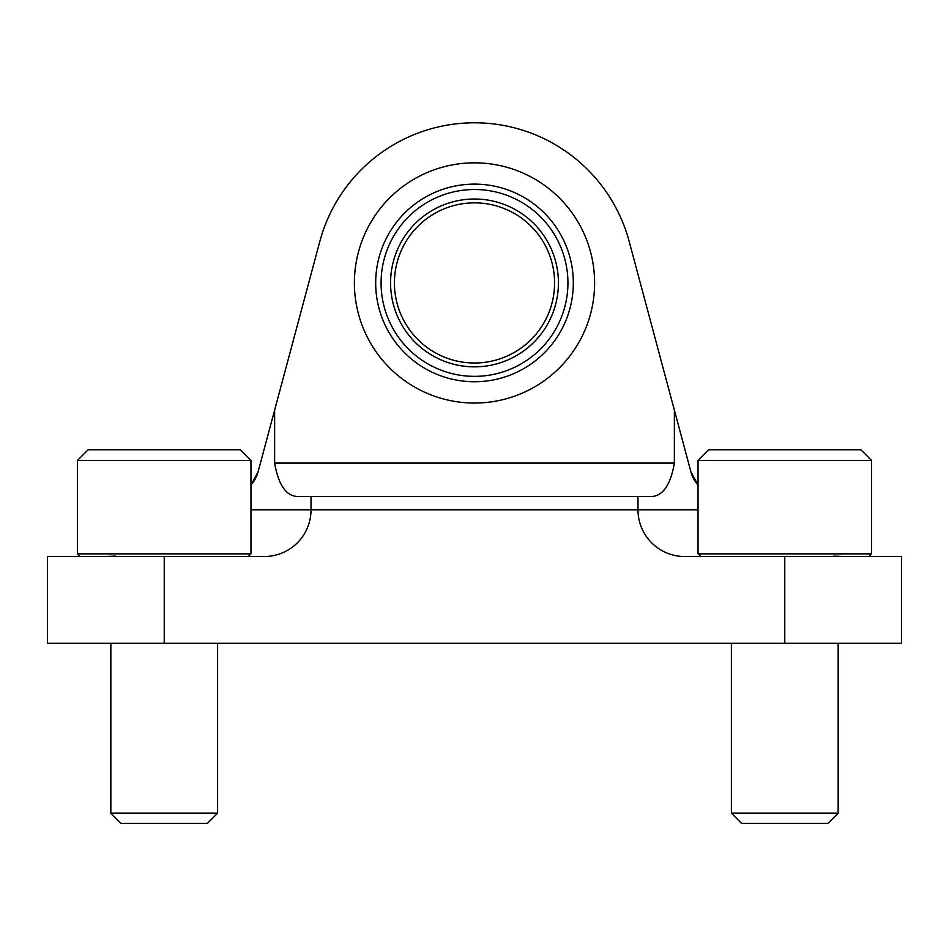 <?xml version="1.0" encoding="UTF-8"?>
<svg xmlns="http://www.w3.org/2000/svg" width="949" height="949" viewBox="0 0 949 949"><rect width="100%" height="100%" fill="white"/><g stroke="black" fill="none" stroke-linecap="round" stroke-linejoin="round"><path stroke-width="1.42" d="M250.963 485.105A33.369 33.369 0 0 0 258.116 471.736L250.963 485.105M690.884 471.736A33.369 33.369 0 0 0 698.037 485.105L690.884 471.736L674.371 410.134L674.371 463.1L274.629 463.1C278.342 484.31 285.673 495.437 296.634 496.457L311.023 496.457L311.023 509.803A46.715 46.715 0 0 1 264.308 556.517L164.224 556.517L164.224 643.256L901.55 643.256L901.55 556.517L784.776 556.517L784.776 643.256M274.629 463.1L274.629 410.134L319.813 241.485L258.116 471.736M674.371 463.1C670.682 484.275 663.351 495.402 652.366 496.457L637.977 496.457L637.977 509.803A46.715 46.715 0 0 0 684.692 556.517L784.776 556.517M637.977 496.457L311.023 496.457M684.692 556.517A46.715 46.715 0 0 1 637.977 509.803L250.963 509.803M844.93 556.517L833.661 556.126M354.392 282.932A120.108 120.108 0 0 1 534.548 178.922A120.108 120.108 0 0 1 534.56 386.955A120.108 120.108 0 0 1 354.392 282.932M674.371 410.134L629.187 241.485A160.144 160.144 0 0 0 319.813 241.485M164.224 643.256L47.45 643.256L47.45 556.517L164.224 556.517M104.07 556.517L115.339 556.126M375.685 282.932A98.815 98.815 0 0 1 523.907 197.356A98.815 98.815 0 0 1 523.907 368.509A98.815 98.815 0 0 1 375.685 282.932M381.083 282.932A93.417 93.417 0 0 1 521.215 202.03A93.417 93.417 0 0 1 521.215 363.835A93.417 93.417 0 0 1 381.083 282.932M390.573 282.932A83.927 83.927 0 0 1 516.458 210.251A83.927 83.927 0 0 1 516.458 355.614A83.927 83.927 0 0 1 390.573 282.932M394.428 282.932A80.072 80.072 0 0 1 514.536 213.584A80.072 80.072 0 0 1 514.536 352.281A80.072 80.072 0 0 1 394.428 282.932M250.963 460.431L240.287 449.755L88.15 449.755L77.474 460.431L77.474 553.848L250.963 553.848L250.963 460.431L77.474 460.431M217.606 643.256L217.606 813.186L110.843 813.186L110.843 643.256M217.606 813.186L207.368 823.424L121.081 823.424L110.843 813.186M871.526 460.431L860.85 449.755L708.713 449.755L698.037 460.431L698.037 553.848L871.526 553.848L871.526 460.431L698.037 460.431M838.157 643.256L838.157 813.186L731.394 813.186L731.394 643.256M838.157 813.186L827.919 823.424L741.632 823.424L731.394 813.186M637.977 509.803L698.037 509.803M248.294 556.517L250.963 553.848M80.143 556.517L77.474 553.848M868.857 556.517L871.526 553.848M700.706 556.517L698.037 553.848"/></g></svg>
